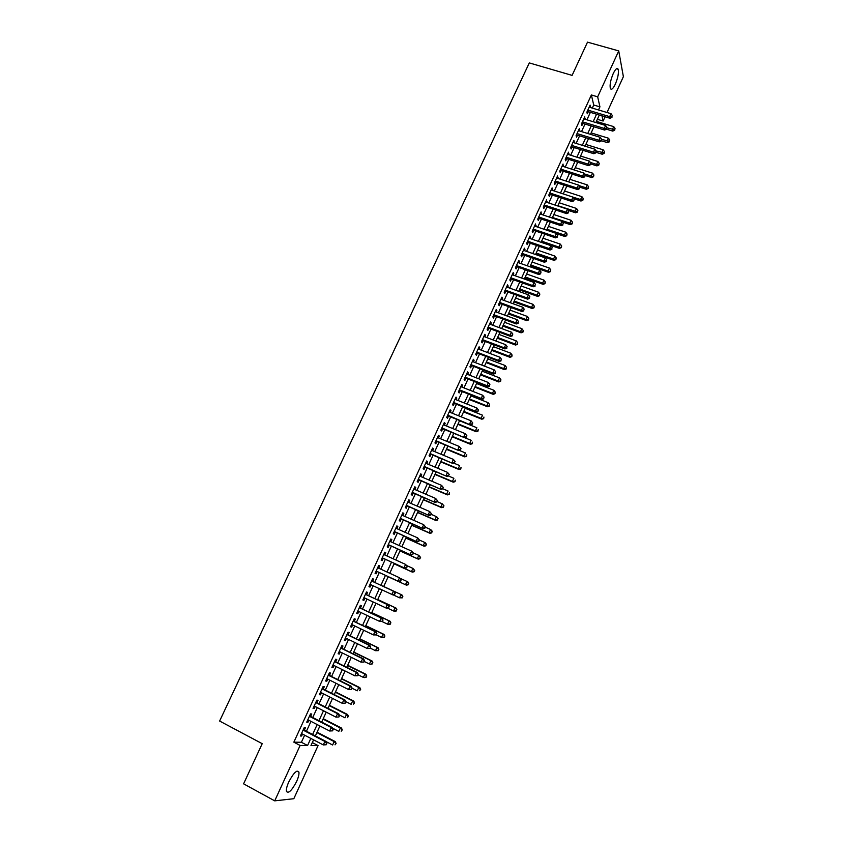 <?xml version="1.0" encoding="UTF-8"?>
<svg xmlns="http://www.w3.org/2000/svg" width="843" height="843" viewBox="0 0 843 843"><rect width="100%" height="100%" fill="white"/><g stroke="black" fill="none" stroke-linecap="round" stroke-linejoin="round"><path stroke-width="1.26" d="M288.749 782.009C293.585 772.831 296.978 769.533 298.907 772.093C299.244 774.137 298.485 777.246 296.631 781.429C291.836 790.576 288.443 793.885 286.451 791.356C286.114 789.311 286.883 786.192 288.749 782.009M613.24 73.552C615.506 68.947 617.139 67.514 618.172 69.252C618.931 72.751 617.982 77.725 615.316 84.184C613.061 88.8 611.407 90.243 610.364 88.494C609.605 85.027 610.564 80.043 613.24 73.552M312.321 742.578L318.064 745.581L293.817 798.711L274.713 800.85L243.595 783.832L262.215 743.674L219.623 721.05L529.299 62.919L572.102 75.385L587.508 42.15L618.73 50.907L623.377 76.66L607.013 112.498M605.053 116.787L603.124 121.034L601.955 115.86M597.371 119.295L603.124 121.034M304.323 730.154L305.429 727.751L304.197 727.688L300.382 735.981L301.625 736.023L302.511 734.095M310.635 716.402L311.741 714L310.53 713.905L306.726 722.166L307.958 722.24L308.854 720.28M316.926 702.693L318.032 700.301L316.842 700.164L313.059 708.405L314.26 708.51L315.177 706.518M323.206 689.026L324.302 686.645L323.122 686.476L319.349 694.685L320.54 694.832L321.468 692.798M329.455 675.422L330.54 673.041L329.392 672.83L325.63 681.007L326.799 681.197L327.748 679.131M335.683 661.85L336.768 659.489L335.63 659.237L331.889 667.393L333.038 667.614L333.997 665.517M341.889 648.341L342.964 645.98L341.847 645.696L338.127 653.81L339.255 654.073L340.224 651.945M348.064 634.863L349.15 632.513L348.054 632.197L344.334 640.29L345.44 640.585L346.441 638.414M354.229 621.449L355.303 619.099L354.229 618.741L350.53 626.802L351.615 627.139L352.627 624.937M360.372 608.066L361.447 605.727L360.382 605.337L356.694 613.377L357.759 613.746L358.791 611.512M366.494 594.736L367.559 592.408L366.515 591.976L362.838 599.984L363.891 600.395L364.935 598.13M372.585 581.459L373.649 579.141L372.627 578.667L368.971 586.654L370.003 587.097L371.057 584.8M378.676 568.193L379.729 565.906L378.718 565.411L375.072 573.356L376.083 573.841L377.148 571.522M384.756 554.957L385.778 552.723L384.798 552.186L381.152 560.11L382.153 560.627L383.207 558.319M390.804 541.775L391.805 539.583L390.846 539.014L387.211 546.917L388.191 547.465L389.245 545.168M396.842 528.635L397.822 526.496L396.874 525.884L393.26 533.756L394.218 534.346L395.272 532.059M402.849 515.537L403.808 513.45L402.88 512.807L399.276 520.647L400.214 521.269L401.268 518.993M408.844 502.491L409.782 500.447L408.866 499.773L405.272 507.591L406.2 508.245L407.243 505.969M414.809 489.488L415.725 487.486L414.83 486.78L411.258 494.567L412.164 495.262L413.196 492.986M420.762 476.527L421.658 474.577L420.773 473.829L417.211 481.595L418.096 482.322L419.14 480.057M426.684 463.618L427.559 461.711L426.706 460.931L423.154 468.666L424.018 469.425L425.051 467.17M432.596 450.742L433.45 448.887L432.607 448.076L429.066 455.778L429.919 456.569L430.952 454.324M438.486 437.917L439.319 436.105L438.497 435.262L434.967 442.944L435.799 443.766L436.822 441.532M444.356 425.135L445.167 423.365L444.356 422.491L440.836 430.141L441.658 431.005L442.68 428.771M450.204 412.396L450.994 410.667L450.204 409.761L446.695 417.39L447.496 418.286L448.518 416.063M456.031 399.698L456.801 398.022L456.031 397.074L452.533 404.682L453.323 405.609L454.335 403.397M461.838 387.053L462.586 385.409L461.827 384.44L458.35 392.016L459.119 392.975L460.13 390.762M467.623 374.44L468.36 372.848L467.612 371.837L464.145 379.392L464.893 380.383L465.905 378.18M473.397 361.868L474.103 360.33L473.387 359.287L469.93 366.81L470.657 367.833L471.669 365.641M479.151 349.35L479.836 347.843L479.13 346.779L475.684 354.281L476.4 355.325L477.401 353.143M484.873 336.863L485.547 335.409L484.851 334.302L481.427 341.784L482.122 342.859L483.123 340.688M490.584 324.429L491.237 323.006L490.563 321.878L487.138 329.328L487.823 330.445L488.824 328.275M496.274 312.026L496.906 310.656L496.253 309.486L492.839 316.915L493.513 318.064L494.504 315.904M501.954 299.676L502.565 298.338L501.922 297.147L498.519 304.544L499.172 305.724L500.162 303.564M507.602 287.358L508.203 286.062L507.57 284.839L504.188 292.215L504.82 293.427L505.811 291.278M513.239 275.081L513.808 273.838L513.208 272.584L509.825 279.929L510.447 281.172L511.427 279.022M518.856 262.847L519.414 261.646L518.814 260.361L515.452 267.684L516.053 268.949L517.033 266.82M524.451 250.656L524.989 249.496L524.409 248.179L521.058 255.482L521.648 256.778L522.618 254.649M530.026 238.506L530.553 237.378L529.984 236.04L526.643 243.321L527.212 244.639L528.192 242.521M535.59 226.398L535.537 223.932L532.207 231.193L532.765 232.552L533.735 230.434M541.132 214.322L541.08 211.878L537.76 219.106L538.298 220.497L539.267 218.39M546.654 202.299L546.601 199.854L543.292 207.062L543.819 208.484L544.778 206.387M552.165 190.307L552.102 187.884L548.804 195.06L549.309 196.503L550.268 194.417M557.644 178.358L557.581 175.934L554.294 183.1L554.789 184.575L555.748 182.488M563.113 166.44L563.05 164.037L559.773 171.171L560.258 172.678L561.206 170.602M568.561 154.575L568.498 152.172L565.231 159.285L565.695 160.823L566.644 158.747M573.999 142.741L573.925 140.349L570.669 147.441L571.122 149L572.07 146.935M579.415 130.939L579.341 128.568L576.096 135.639L576.528 137.219L577.476 135.165M584.81 119.19L584.736 116.829L581.501 123.868L581.923 125.481L582.861 123.426M592.313 108.104L593.725 105.017L591.375 94.964L293.849 742.167L301.394 742.272L304.629 735.201M306.441 731.26L310.972 721.376M312.753 717.488L317.295 707.593M319.054 703.768L323.596 693.873M325.324 690.101L329.866 680.196M331.573 676.476L336.115 666.56M337.801 662.904L342.353 652.977M344.007 649.373L348.559 639.447M350.193 635.896L354.745 625.959M356.357 622.461L360.909 612.524M362.49 609.078L367.053 599.131M368.612 595.738L373.175 585.78M374.714 582.439L379.266 572.502M380.804 569.162L385.335 559.288M386.874 555.927L391.373 546.116M392.933 542.723L397.39 532.997M398.96 529.583L403.386 519.92M404.977 516.474L409.371 506.896M410.962 503.419L415.325 493.903M416.937 490.405L421.258 480.963M422.88 477.433L427.18 468.065M428.813 464.504L433.07 455.22M434.725 451.627L438.95 442.406M440.604 438.792L444.809 429.645M446.474 426L450.647 416.916M452.322 413.249L456.463 404.24M458.149 400.551L462.259 391.605M463.966 387.885L468.034 379.013M469.751 375.261L473.787 366.463M475.526 362.69L479.53 353.955M481.269 350.161L485.252 341.489M487.001 337.664L490.942 329.065M492.712 325.219L496.622 316.683M498.403 312.806L502.291 304.344M504.072 300.445L507.929 292.047M509.73 288.116L513.556 279.781M515.368 275.84L519.162 267.568M520.985 263.596L524.746 255.387M526.58 251.393L530.31 243.258M532.154 239.233L535.863 231.161M537.718 227.115L541.396 219.106M543.261 215.039L546.907 207.083M548.782 202.994L552.397 195.112M554.283 191.003L557.876 183.173M559.773 179.043L563.335 171.277M565.242 167.114L568.772 159.422M570.69 155.238L574.188 147.599M576.117 143.394L579.594 135.818M581.533 131.592L584.989 124.079M586.928 119.832L590.353 112.372M590.184 107.472L590.111 105.122L586.886 112.14L587.297 113.784L588.235 111.74M274.713 800.85L300.119 745.465L307.579 745.518L310.825 738.426M293.849 742.167L300.119 745.465M591.375 94.964L597.666 96.829L618.73 50.907M598.509 109.959L599.931 106.861L597.666 96.829M312.627 734.474L317.168 724.569M318.949 720.67L323.491 710.754M325.24 706.919L329.782 697.003M331.51 693.22L336.062 683.294M337.769 679.563L342.311 669.627M343.997 665.959L348.549 656.012M350.203 652.398L354.755 642.45M356.389 638.889L360.941 628.931M362.553 625.422L367.105 615.464M368.686 612.007L373.249 602.039M374.808 598.635L379.382 588.667M380.91 585.316L385.472 575.347M387 572.007L391.531 562.112M393.08 558.74L397.569 548.909M399.129 545.516L403.597 535.758M405.167 532.333L409.593 522.66M411.173 519.204L415.567 509.594M417.169 506.116L421.532 496.58M423.133 493.071L427.464 483.608M429.087 480.067L433.386 470.689M435.02 467.117L439.277 457.802M440.921 454.208L445.157 444.967M446.811 441.342L451.016 432.174M452.68 428.529L456.853 419.424M458.529 415.747L462.659 406.716M464.356 403.017L468.466 394.05M470.173 390.33L474.24 381.436M475.958 377.685L479.994 368.855M481.722 365.082L485.737 356.326M487.475 352.522L491.448 343.828M493.208 340.003L497.149 331.383M498.919 327.527L502.828 318.97M504.609 315.092L508.498 306.599M510.278 302.7L514.135 294.281M515.937 290.35L519.762 281.994M521.564 278.042L525.368 269.749M527.181 265.777L530.953 257.547M532.787 253.543L536.517 245.387M538.361 241.361L542.06 233.269M543.914 229.212L547.592 221.182M549.457 217.115L553.103 209.148M554.979 205.049L558.603 197.146M560.49 193.026L564.072 185.186M565.969 181.034L569.531 173.258M571.438 169.095L574.968 161.382M576.886 157.188L580.395 149.538M582.323 145.323L585.801 137.725M587.74 133.5L591.185 125.965M593.135 121.708L596.549 114.237M313.564 739.859L310.972 745.539L318.064 745.581M599.299 115.059L595.885 122.541M593.936 126.798L590.49 134.343M588.551 138.579L585.074 146.176M583.145 150.391L579.636 158.052M577.718 162.246L574.188 169.97M572.281 174.143L568.719 181.919M566.823 186.071L563.24 193.922M561.354 198.042L557.739 205.955M555.864 210.055L552.207 218.031M550.342 222.109L546.675 230.15M544.82 234.196L541.111 242.299M539.267 246.335L535.537 254.502M533.703 258.506L529.941 266.736M528.118 270.719L524.325 279.012M522.512 282.974L518.687 291.341M516.885 295.271L513.039 303.701M511.248 307.611L507.36 316.104M505.589 319.982L501.669 328.549M499.91 332.405L495.958 341.036M494.209 344.871L490.226 353.565M488.487 357.369L484.483 366.136M482.744 369.919L478.708 378.749M476.99 382.511L472.923 391.405M471.216 395.146L467.117 404.113M465.42 407.822L461.279 416.853M459.604 420.541L455.431 429.645M453.766 433.302L449.561 442.48M447.907 446.105L443.681 455.357M442.027 458.95L437.77 468.276M436.137 471.848L431.837 481.237M430.215 484.788L425.884 494.251M424.282 497.77L419.919 507.307M418.318 510.795L413.924 520.405M412.343 523.872L407.917 533.556M406.347 536.991L401.879 546.749M400.32 550.152L395.831 559.984M394.282 563.366L389.751 573.272M388.223 576.612L383.66 586.591M382.132 589.942L377.559 599.921M375.999 603.335L371.436 613.314M369.856 616.77L365.304 626.739M363.691 630.248L359.139 640.216M357.506 643.778L352.954 653.746M351.299 657.361L346.747 667.319M345.061 670.986L340.509 680.933M338.812 684.664L334.26 694.6M332.532 698.394L327.99 708.32M326.23 712.166L321.689 722.093M319.908 725.981L315.377 735.907M593.725 105.017L599.931 106.861M301.394 742.272L307.579 745.518M589.489 106.471L590.511 106.776M584.125 118.146L585.147 118.452M578.751 129.864L579.763 130.17M573.345 141.613L574.368 141.93M567.94 153.405L568.951 153.721M562.502 165.228L563.524 165.555M557.054 177.104L558.077 177.43M551.585 189.011L552.608 189.338M546.095 200.95L547.118 201.287M540.595 212.942L541.617 213.279M535.073 224.965L536.085 225.313M529.53 237.031L530.553 237.378M523.967 249.138L524.989 249.496M518.392 261.288L519.414 261.646M512.797 273.469L513.808 273.838M507.18 285.703L508.203 286.062M501.543 297.969L502.565 298.338M495.895 310.277L496.906 310.656M490.215 322.627L491.237 323.006M484.525 335.019L485.547 335.409M478.813 347.453L479.836 347.843M473.081 359.929L474.103 360.33M467.338 372.448L468.36 372.848M461.564 385.009L462.586 385.409M455.778 397.611L456.801 398.022M449.972 410.267L450.994 410.667M444.145 422.954L445.167 423.365M438.297 435.683L439.319 436.105M432.427 448.465L433.45 448.887M426.547 461.279L427.559 461.711M420.636 474.145L421.658 474.577M414.703 487.054L415.725 487.486M408.76 500.004L409.782 500.447M402.785 512.997L403.808 513.45M396.8 526.043L397.822 526.496M390.794 539.13L391.805 539.583M384.756 552.26L385.778 552.723M378.707 565.442L379.729 565.906M368.981 586.623L370.003 587.097M362.869 599.921L363.891 600.395M356.747 613.261L357.759 613.746M350.593 626.655L351.615 627.139M344.429 640.09L345.44 640.585M338.233 653.578L339.255 654.073M332.016 667.108L333.038 667.614M325.777 680.691L326.799 681.197M319.518 694.316L320.54 694.832M313.238 707.994L314.26 708.51M306.936 721.713L307.958 722.24M300.614 735.486L301.625 736.023M587.223 111.392L610.016 118.273L609.668 116.64L587.824 110.085M611.807 116.745L612.345 115.565L611.807 116.745L609.668 116.64L611.006 113.689L589.173 107.166M610.016 118.273L611.955 117.398M612.345 115.565L611.006 113.689M606.538 129.211L612.745 131.097L612.408 129.527L613.725 126.629L596.401 121.392M607.097 127.915L614.515 129.611L614.652 130.243L615.042 128.463L614.515 129.611M613.725 126.629L615.042 128.463M614.652 130.243L612.745 131.097M581.86 123.089L604.642 130.054L604.283 128.442L582.439 121.813M606.433 128.547L606.971 127.356L606.433 128.547L604.283 128.442L605.632 125.491L583.788 118.874M604.642 130.054L606.581 129.19M606.971 127.356L605.632 125.491M576.475 134.859L599.257 141.877L598.878 140.296L577.044 133.573M601.038 140.381L601.586 139.2L601.038 140.381L598.878 140.296L600.237 137.325L578.393 130.633M599.257 141.877L601.196 141.013M601.586 139.2L600.237 137.325M571.059 146.587L593.862 153.732L593.461 152.183L571.617 145.375M595.632 152.267L596.17 151.076L595.632 152.267L593.461 152.183L594.821 149.2L572.977 142.425M593.862 153.732L595.79 152.889M596.17 151.076L594.821 149.2M565.642 158.4L588.435 165.628L588.035 164.1L566.18 157.209M590.205 164.185L590.743 162.994L590.205 164.185L588.035 164.1L589.394 161.118L567.55 154.248M588.435 165.628L590.363 164.796M590.743 162.994L589.394 161.118M601.312 140.749L607.497 142.657L607.15 141.108L608.467 138.21L591.143 132.909M601.639 139.422L609.257 141.202L609.394 141.814L609.784 140.043L609.257 141.202M608.467 138.21L609.784 140.043M609.394 141.814L607.497 142.657M596.043 152.33L602.229 154.248L601.86 152.731L603.188 149.822L585.864 144.459M596.075 150.939L603.978 152.815L604.115 153.426L604.505 151.656L603.978 152.815M603.188 149.822L604.505 151.656M604.115 153.426L602.229 154.248M590.753 163.942L596.939 165.892L596.559 164.396L597.887 161.477L580.564 156.039M590.353 162.446L598.825 165.07L599.215 163.31L598.678 164.48M597.887 161.477L599.215 163.31M598.825 165.07L596.939 165.892M585.453 175.586L591.628 177.557L591.238 176.092L592.576 173.163L575.242 167.662M584.599 173.985L593.525 176.756L593.904 174.996L593.367 176.166M592.576 173.163L593.904 174.996M593.525 176.756L591.628 177.557M560.205 170.244L582.998 177.567L582.576 176.071L560.732 169.095M584.757 176.145L585.305 174.944L584.757 176.145L582.576 176.071L583.946 173.068L562.091 166.113M582.998 177.567L584.926 176.745M585.305 174.944L583.946 173.068M579.91 187.209L586.306 189.275L585.906 187.831L587.244 184.891L569.91 179.327M578.825 185.555L588.203 188.474L588.572 186.724L588.035 187.905M587.244 184.891L588.572 186.724M588.203 188.474L586.306 189.275M554.747 182.13L577.539 189.538L577.107 188.073L555.252 181.013M579.289 188.147L579.836 186.946L579.289 188.147L577.107 188.073L578.477 185.07L556.622 178.021M577.539 189.538L579.468 188.727M579.836 186.946L578.477 185.07M574.241 198.822L580.975 201.024L580.553 199.612L581.891 196.661L564.557 191.024M573.029 197.157L582.861 200.244L583.23 198.495L582.692 199.675M581.891 196.661L583.23 198.495M582.861 200.244L580.975 201.024M549.267 194.059L572.07 201.551L571.617 200.118L549.762 192.963M573.809 200.181L574.357 198.98L573.809 200.181L571.617 200.118L572.987 197.104L551.143 189.97M572.07 201.551L573.988 200.76M574.357 198.98L572.987 197.104M568.393 210.423L575.621 212.805L575.179 211.424L576.528 208.463L559.194 202.763M557.845 205.703L577.497 212.036L577.866 210.297L577.329 211.488M576.528 208.463L577.866 210.297M577.497 212.036L575.621 212.805M543.767 206.019L566.58 213.616L566.106 212.204L544.251 204.965M568.308 212.257L568.856 211.056L568.308 212.257L566.106 212.204L567.487 209.18L545.632 201.962M566.58 213.616L568.488 212.826M568.856 211.056L567.487 209.18M562.523 222.046L570.247 224.628L569.794 223.279L571.143 220.308L553.809 214.533M552.46 217.483L572.123 223.88L572.481 222.152L571.944 223.332M571.143 220.308L572.481 222.152M572.123 223.88L570.247 224.628M538.255 218.021L561.069 225.703L560.584 224.322L538.73 216.999M562.787 224.386L563.335 223.163L562.787 224.386L560.584 224.322L561.965 221.287L540.11 213.985M561.069 225.703L562.976 224.933M563.335 223.163L561.965 221.287M556.612 233.711L564.852 236.493L564.389 235.165L565.737 232.194L548.403 226.356M547.054 229.307L566.728 235.755L567.086 234.027L566.538 235.218M565.737 232.194L567.086 234.027M566.728 235.755L564.852 236.493M532.723 230.065L555.537 237.842L555.042 236.493L533.187 229.075M557.244 236.546L557.803 235.323L557.244 236.546L555.042 236.493L556.422 233.448L534.567 226.05M555.537 237.842L557.444 237.083M557.803 235.323L556.422 233.448M541.185 242.141L559.446 248.4L558.962 247.104L560.321 244.112L542.987 238.2M541.627 241.172L558.962 247.104L561.312 247.663L561.67 245.956L561.122 247.147M560.321 244.112L561.67 245.956M561.312 247.663L559.446 248.4M527.191 242.183L549.984 250.023L549.478 248.696L527.613 241.193M551.691 248.738L552.249 247.515L551.691 248.738L549.478 248.696L550.869 245.64L529.014 238.158M549.984 250.023L551.891 249.275M552.249 247.515L550.869 245.64M535.758 254.017L554.02 260.339L553.524 259.075L554.884 256.072L537.549 250.097M536.19 253.069L553.524 259.075L555.885 259.623L556.232 257.916L555.685 259.107M554.884 256.072L556.232 257.916M555.885 259.623L554.02 260.339M521.606 254.27L544.42 262.236L543.893 260.94L522.038 253.353M546.116 260.982L546.675 259.76L546.116 260.982L543.893 260.94L545.284 257.884L523.429 250.308M544.42 262.236L546.327 261.499M546.675 259.76L545.284 257.884M530.31 265.924L548.572 272.321L548.066 271.077L549.425 268.074L532.091 262.025M530.721 265.008L548.066 271.077L550.437 271.615L550.785 269.918L550.237 271.119M549.425 268.074L550.785 269.918M550.437 271.615L548.572 272.321M516.042 266.472L538.835 274.491L538.287 273.237L516.432 265.545M540.521 273.269L541.08 272.036L540.521 273.269L538.287 273.237L539.689 270.16L517.834 262.489M538.835 274.491L540.732 273.775M541.08 272.036L539.689 270.16M510.405 278.664L533.229 286.789L532.671 285.566L510.816 277.79M534.905 285.587L535.463 284.354L534.905 285.587L532.671 285.566L534.083 282.479L512.217 274.723M533.229 286.789L535.126 286.083M535.463 284.354L534.083 282.479M504.809 290.919L527.613 299.139L527.033 297.937L505.168 290.066M529.278 297.958L529.836 296.715L529.278 297.958L527.033 297.937L528.445 294.839L506.58 286.989M527.613 299.139L529.499 298.443M529.836 296.715L528.445 294.839M499.151 303.174L521.965 311.52L521.374 310.35L499.509 302.384M523.619 310.361L524.188 309.128L523.619 310.361L521.374 310.35L522.786 307.242L500.932 299.297M521.965 311.52L523.861 310.835M524.188 309.128L522.786 307.242M493.492 315.503L516.306 323.944L515.695 322.806L493.84 314.745M517.95 322.816L518.519 321.573L517.95 322.816L515.695 322.806L517.117 319.687L495.262 311.657M516.306 323.944L518.192 323.269M518.519 321.573L517.117 319.687M487.802 327.895L510.626 336.41L510.004 335.303L488.139 327.147M512.259 335.303L512.829 334.06L512.259 335.303L510.004 335.303L511.427 332.174L489.562 324.049M510.626 336.41L512.512 335.746M512.829 334.06L511.427 332.174M482.122 340.309L504.925 348.918L504.283 347.843L482.428 339.603M506.548 347.843L507.128 346.589L506.548 347.843L504.283 347.843L505.716 344.703L483.85 336.483M504.925 348.918L506.812 348.275M507.128 346.589L505.716 344.703M476.39 352.743L499.214 361.468L498.55 360.425L476.685 352.089M500.826 360.425L501.395 359.16L500.826 360.425L498.55 360.425L499.983 357.274L478.129 348.96M499.214 361.468L501.09 360.836M501.395 359.16L499.983 357.274M470.668 365.261L493.471 374.06L492.797 373.049L470.931 364.619M495.073 373.038L495.652 371.774L495.073 373.038L492.797 373.049L494.24 369.887L472.375 361.478M493.471 374.06L495.347 373.438M495.652 371.774L494.24 369.887M464.883 377.78L487.718 386.695L487.022 385.715L465.157 377.19M489.309 385.704L489.888 384.44L489.309 385.704L487.022 385.715L488.466 382.543L466.611 374.039M487.718 386.695L489.583 386.094M489.888 384.44L488.466 382.543M459.119 390.351L481.943 399.371L481.227 398.433L459.372 389.803M483.524 398.412L484.103 397.137L483.524 398.412L481.227 398.433L482.681 395.251L460.815 386.652M481.943 399.371L483.798 398.792M484.103 397.137L482.681 395.251M453.323 402.975L476.137 412.101L475.41 411.184L453.555 402.459M477.718 411.163L475.41 411.184L476.875 407.991L478.582 410.246L477.718 411.163L478.582 410.246M455.009 399.297L476.875 407.991L478.297 409.877M476.137 412.101L478.002 411.521M447.496 415.652L470.32 424.861L447.717 415.167M471.89 423.955L469.583 423.987L471.037 420.783L472.765 423.028L471.89 423.955L472.765 423.028M449.182 411.985L471.037 420.783L472.47 422.67M470.32 424.861L472.185 424.303M441.669 428.349L464.482 437.675L441.869 427.907M466.042 436.79L463.724 436.832L465.188 433.618L466.927 435.842L466.042 436.79L466.927 435.842M443.334 424.724L465.188 433.618L466.622 435.504M464.482 437.675L466.337 437.127M435.81 441.1L458.634 450.531L435.989 440.699M460.173 449.677L457.854 449.719L459.319 446.495L461.068 448.708L460.173 449.677L461.068 448.708M437.464 437.496L459.319 446.495L460.763 448.381M458.634 450.531L460.478 449.993M429.93 453.892L452.754 463.429L430.099 453.534M454.282 462.596L451.953 462.649L453.429 459.414L455.188 461.616L454.282 462.596L455.188 461.616M431.574 450.32L453.429 459.414L454.872 461.3M452.754 463.429L454.598 462.912M424.061 466.748L446.853 476.369L424.187 466.411M448.371 475.568L446.042 475.631L447.528 472.375L449.287 474.567L448.371 475.568L449.287 474.567M425.662 463.186L447.528 472.375L448.971 474.272M446.853 476.369L448.697 475.863M418.117 479.614L440.942 489.361L418.254 479.33M442.449 488.582L440.109 488.655L441.595 485.389L443.365 487.57L442.449 488.582L443.365 487.57M419.74 476.095L441.595 485.389L443.039 487.286M440.942 489.361L442.775 488.866M412.185 492.544L434.999 502.396L412.301 492.291M436.495 501.648L434.156 501.722L435.641 498.445L437.433 500.616L436.495 501.648L437.433 500.616M413.787 489.045L435.641 498.445L437.096 500.342M434.999 502.396L436.832 501.922M406.252 505.537L429.045 515.473L406.326 505.305M430.531 514.757L428.181 514.831L429.677 511.543L431.468 513.703L430.531 514.757L431.468 513.703M407.822 502.049L429.677 511.543L431.121 513.44M429.045 515.473L430.868 515.01M400.246 518.54L423.06 528.593L400.33 518.361M424.535 527.908L422.174 527.992L423.681 524.694L425.494 526.833L424.535 527.908L425.494 526.833M401.826 515.094L423.681 524.694L425.135 526.59M423.06 528.593L424.893 528.15M394.25 531.596L417.064 541.764L394.313 531.459M418.528 541.101L416.157 541.195L417.664 537.887L419.487 540.015L418.528 541.101L419.487 540.015M395.82 528.182L417.664 537.887L419.129 539.783M417.064 541.764L418.887 541.332M388.254 544.715L411.047 554.979L388.275 544.61M412.49 554.346L410.119 554.441L411.637 551.122L413.46 553.24L412.49 554.346L413.46 553.24M389.782 541.322L411.637 551.122L413.102 553.019M411.047 554.979L412.859 554.557M382.185 557.855L404.998 568.235L382.216 557.803M406.442 567.634L404.06 567.739L405.578 564.41L407.422 566.507L406.442 567.634L407.422 566.507M383.734 554.494L405.578 564.41L407.043 566.306M404.998 568.235L406.811 567.834M376.126 571.059L398.939 581.544L376.136 571.038M400.362 580.975L397.98 581.08L399.498 577.74L401.352 579.826L400.362 580.975L401.352 579.826M377.653 567.729L399.498 577.74L400.973 579.636M398.939 581.544L400.752 581.164M394.661 594.526L394.882 593.019L394.661 594.526L392.849 594.895L370.035 584.325M394.271 594.357L391.879 594.473L393.407 591.122L394.376 591.554L371.573 580.985L393.407 591.122L394.882 593.019M395.272 593.187L394.376 591.554M388.549 607.951L389.16 606.602L388.549 607.951L386.747 608.298L363.913 597.655M388.149 607.792L385.757 607.908L387.285 604.547L388.275 604.947L365.493 594.273M365.451 594.315L387.285 604.547L388.771 606.444M389.16 606.602L388.275 604.947M382.416 621.407L383.028 620.058L382.416 621.407L379.603 621.396L357.769 611.027M382.016 621.27L379.603 621.396L381.141 618.024L382.153 618.383L359.381 607.592M359.308 607.677L381.141 618.024L382.627 619.921M383.028 620.058L382.153 618.383M376.263 634.916L376.884 633.567L376.263 634.916L373.438 634.927L351.605 624.452M375.852 634.79L373.438 634.927L374.987 631.544L376.01 631.86L353.238 620.964M353.154 621.091L374.987 631.544L376.473 633.441M376.884 633.567L376.01 631.86M370.088 648.478L370.709 647.118L370.088 648.478L367.253 648.509L345.419 637.919M369.666 648.362L367.253 648.509L368.802 645.106L369.845 645.401L347.074 634.389M346.968 634.547L368.802 645.106L370.288 647.002M370.709 647.118L369.845 645.401M363.891 662.082L364.513 660.722L363.891 662.082L361.036 662.134L339.213 651.439M363.47 661.987L361.036 662.134L362.595 658.72L363.66 658.973L340.888 647.845M340.762 648.056L362.595 658.72L364.092 660.627M364.513 660.722L363.66 658.973M357.674 675.738L358.296 674.368L357.674 675.738L354.808 675.812L332.985 665.011M357.242 675.654L354.808 675.812L356.368 672.387L357.453 672.598L334.682 661.365M334.545 661.607L356.368 672.387L357.864 674.295M358.296 674.368L357.453 672.598M351.436 689.448L352.058 688.067L351.436 689.448L348.549 689.542L326.726 678.626M350.994 689.374L348.549 689.542L350.119 686.097L351.215 686.276L328.454 674.927M328.296 675.211L350.119 686.097L351.615 688.004M352.058 688.067L351.215 686.276M345.166 703.199L345.799 701.819L345.166 703.199L342.269 703.315L320.456 692.282M344.724 703.146L342.269 703.315L343.839 699.859L344.966 699.996L322.205 688.531M322.026 688.868L343.839 699.859L345.345 701.766M345.799 701.819L344.966 699.996M338.886 716.993L339.518 715.612L338.886 716.993L335.967 717.14L314.154 705.991M338.433 716.961L335.967 717.14L337.548 713.673L338.696 713.768L315.935 702.187M315.735 702.567L337.548 713.673L339.055 715.581M339.518 715.612L338.696 713.768M332.574 730.849L333.206 729.458L332.574 730.849L329.645 731.007L307.843 719.753M332.11 730.828L329.645 731.007L331.225 727.53L332.395 727.593L309.613 715.886M309.423 716.308L331.225 727.53L332.743 729.437M333.206 729.458L332.395 727.593M326.252 744.748L326.884 743.357L326.252 744.748L323.301 744.927L301.499 733.568M325.777 744.738L323.301 744.927L324.892 741.45L326.072 741.461L303.332 729.638M303.08 730.101L324.892 741.45L326.41 743.347M326.884 743.357L326.072 741.461M524.852 277.863L543.113 284.344L542.586 283.132L543.956 280.118L526.622 273.996M525.252 276.989L542.586 283.132L544.968 283.648L545.316 281.952L544.768 283.164M543.956 280.118L545.316 281.952M544.968 283.648L543.113 284.344M519.362 289.855L537.634 296.399L537.086 295.219L538.466 292.194L521.132 285.998M519.752 289.012L537.086 295.219L539.488 295.714L539.826 294.038L539.278 295.24M538.466 292.194L539.826 294.038M539.488 295.714L537.634 296.399M513.872 301.878L532.133 308.496L531.575 307.347L532.955 304.312L515.621 298.053M514.241 301.067L531.575 307.347L533.988 307.832L534.314 306.157L533.767 307.368M532.955 304.312L534.314 306.157M533.988 307.832L532.133 308.496M508.35 313.944L526.612 320.635L526.043 319.518L527.433 316.473L510.089 310.14M508.708 313.164L526.043 319.518L528.466 319.982L528.793 318.317L528.245 319.529M527.433 316.473L528.793 318.317M528.466 319.982L526.612 320.635M502.818 326.041L521.079 332.816L520.489 331.731L521.88 328.675L504.546 322.268M503.155 325.303L520.489 331.731L522.934 332.174L523.25 330.509L522.702 331.731M521.88 328.675L523.25 330.509M522.934 332.174L521.079 332.816M497.265 338.191L515.526 345.04L514.925 343.976L516.316 340.909L498.982 334.429M497.581 337.474L514.925 343.976L517.37 344.408L517.697 342.753L517.138 343.976M516.316 340.909L517.697 342.753M517.37 344.408L515.526 345.04M491.69 350.372L509.952 357.295L509.341 356.273L510.742 353.196L493.397 346.642M491.996 349.697L509.341 356.273L511.796 356.673L512.112 355.029L511.553 356.262M510.742 353.196L512.112 355.029M511.796 356.673L509.952 357.295M486.095 362.595L504.367 369.603L503.735 368.602L505.136 365.514L487.791 358.886M486.39 361.953L503.735 368.602L506.211 368.992L506.517 367.358L505.958 368.591M505.136 365.514L506.517 367.358M506.211 368.992L504.367 369.603M480.489 374.861L498.761 381.942L498.108 380.973L499.52 377.875L482.175 371.173M480.763 374.25L498.108 380.973L500.594 381.342L500.9 379.719L500.342 380.962M499.52 377.875L500.9 379.719M500.594 381.342L498.761 381.942M474.862 387.158L493.134 394.324L492.47 393.386L493.882 390.277L476.537 383.502M475.125 386.589L492.47 393.386L494.967 393.744L495.262 392.121L494.704 393.365M493.882 390.277L495.262 392.121M494.967 393.744L493.134 394.324M469.214 399.508L487.486 406.748L486.801 405.841L488.223 402.722L470.879 395.873M469.467 398.971L486.801 405.841L489.309 406.178L489.614 404.566L489.045 405.82M488.223 402.722L489.614 404.566M489.309 406.178L487.486 406.748M463.555 411.89L481.817 419.213L481.121 418.339L482.544 415.209L465.199 408.286M463.776 411.395L481.121 418.339L483.65 418.655L483.935 417.064L483.366 418.307M483.65 418.655L481.817 419.213M457.865 424.324L476.137 431.721L475.42 430.878L476.853 427.738L459.509 420.741M458.086 423.86L475.42 430.878L477.96 431.184L478.244 429.593L477.675 430.847M477.96 431.184L476.137 431.721M452.164 436.79L470.436 444.272L469.699 443.46L471.132 440.309L464.598 437.643M452.364 436.368L469.699 443.46L472.249 443.745L472.533 442.164L471.964 443.418M472.249 443.745L470.436 444.272M446.442 449.308L464.714 456.864L463.966 456.084L465.399 452.923L459.193 450.362M446.621 448.908L463.966 456.084L466.527 456.348L466.801 454.777L466.232 456.042M466.527 456.348L464.714 456.864M440.699 461.859L458.971 469.498L458.202 468.75L459.646 465.578L453.787 463.134M440.868 461.5L458.202 468.75L460.784 469.003L461.058 467.433L460.478 468.697M460.784 469.003L458.971 469.498M434.946 474.451L453.207 482.175L452.428 481.458L453.871 478.287L448.371 475.958M435.093 474.135L452.428 481.458L455.02 481.69L455.283 480.131L454.704 481.406M455.02 481.69L453.207 482.175M429.161 487.085L447.422 494.894L446.632 494.219L448.086 491.026L442.817 488.782M429.298 486.811L446.632 494.219L449.235 494.419L449.498 492.87L448.919 494.146M449.235 494.419L447.422 494.894M423.365 499.773L441.627 507.655L440.815 507.012L442.269 503.808L437.011 501.543M423.481 499.53L440.815 507.012L443.429 507.201L443.692 505.663L443.102 506.938M443.692 505.663L442.269 503.808L444.008 505.916M443.429 507.201L441.627 507.655M417.548 512.491L435.81 520.468L434.977 519.846L436.442 516.633L431.173 514.346M417.643 512.281L434.977 519.846L437.601 520.015L437.865 518.487L437.275 519.773M437.865 518.487L437.264 517.254L438.191 518.74M437.601 520.015L435.81 520.468M411.711 525.263L429.972 533.313L429.119 532.734L430.583 529.509L425.325 527.191M411.784 525.084L429.119 532.734L431.764 532.881L432.016 531.364L431.426 532.65M432.016 531.364L431.426 530.099L432.343 531.596M431.764 532.881L429.972 533.313M405.852 538.066L424.113 546.211L423.249 545.663L424.714 542.428L419.456 540.089M405.915 537.939L423.249 545.663L425.905 545.79L426.147 544.283L425.557 545.569M426.147 544.283L424.714 542.428L425.578 542.976L426.484 544.504M425.905 545.79L424.113 546.211M399.972 550.922L418.233 559.141L417.348 558.635L418.823 555.389L413.26 552.892M400.014 550.827L417.348 558.635L420.014 558.74L420.257 557.244L419.666 558.54M420.257 557.244L418.823 555.389L420.604 557.444M420.014 558.74L418.233 559.141M394.071 563.819L412.332 572.123L411.426 571.649L412.912 568.393L406.948 565.685M394.102 563.756L411.426 571.649L414.113 571.744L414.345 570.247L413.755 571.554M414.345 570.247L412.912 568.393L414.703 570.437M414.113 571.744L412.332 572.123M388.159 576.76L406.41 585.158L405.494 584.715L406.979 581.438L400.625 578.53M388.17 576.738L405.494 584.715L408.191 584.779L408.423 583.293L407.822 584.599M408.423 583.293L406.979 581.438L407.896 581.891L408.781 583.472M408.191 584.779L406.41 585.158M401.953 594.947L383.702 586.496L401.953 594.947L402.838 596.559L401.879 597.698L402.838 596.559M393.133 594.842L399.54 597.813L401.026 594.536L402.469 596.391M402.248 597.866L399.54 597.813L401.879 597.698M387.548 608.14L393.555 610.964L395.051 607.677L395.999 608.056L377.748 599.51M396.505 609.531L395.904 610.848L396.884 609.679L395.051 607.677L377.727 599.563M396.284 610.996L394.513 611.344L393.555 610.964L395.904 610.848M395.999 608.056L396.884 609.679M381.942 621.502L387.559 624.168L389.066 620.859L390.024 621.207L371.774 612.566M390.509 622.714L389.909 624.041L390.899 622.851L389.066 620.859L371.742 612.661M390.298 624.168L388.528 624.505L387.559 624.168L389.909 624.041M390.024 621.207L390.899 622.851M376.284 634.884L381.542 637.403L383.049 634.094L384.029 634.4L365.788 625.675M384.503 635.949L383.902 637.276L384.893 636.065L383.049 634.094L365.725 625.812M384.292 637.392L382.532 637.708L381.542 637.403L383.902 637.276M384.029 634.4L384.893 636.065M370.246 648.141L375.504 650.691L377.011 647.361L378.012 647.645L359.771 638.825M378.475 649.226L377.864 650.554L378.865 649.331L377.011 647.361L359.687 638.994M378.265 650.659L375.504 650.691L377.864 650.554M378.012 647.645L378.865 649.331M364.176 661.449L369.445 664.021L370.962 660.691L371.974 660.923L353.733 652.029M372.416 662.545L371.816 663.884L372.827 662.64L370.962 660.691L353.639 652.24M372.216 663.968L370.467 664.252L371.816 663.884M371.974 660.923L372.827 662.64M358.096 674.8L363.354 677.403L364.882 674.052L365.915 674.263L347.674 665.264M366.347 675.917L365.736 677.256L366.758 675.991L364.882 674.052L347.569 665.517M366.157 677.329L364.397 677.603L365.736 677.256M365.915 674.263L366.758 675.991M351.995 688.204L357.253 690.828L358.781 687.466L359.835 687.635L341.605 678.552M360.256 689.332L359.645 690.67L360.678 689.395L358.781 687.466L341.468 678.847M359.835 687.635L360.678 689.395M345.672 701.555L351.131 704.305L352.659 700.933L353.733 701.06L335.503 691.892M354.134 702.788L353.523 704.137L354.566 702.841L352.659 700.933L335.356 692.219M353.733 701.06L354.566 702.841M339.181 714.864L344.987 717.825L346.526 714.442L347.622 714.537L329.381 705.264M348.001 716.297L347.379 717.656L348.433 716.339L346.526 714.442L329.213 705.644M347.622 714.537L348.433 716.339M332.669 728.226L338.812 731.387L340.361 727.994L341.478 728.046L323.248 718.7M341.836 729.859L341.225 731.218L342.29 729.88L340.361 727.994L323.059 719.111M341.478 728.046L342.29 729.88M326.146 741.64L332.627 745.001L334.176 741.598L335.314 741.619L317.084 732.167M335.662 743.463L335.04 744.822L336.115 743.463L334.176 741.598L316.873 732.62M335.314 741.619L336.115 743.463M298.907 772.093L297.01 771.082M618.172 69.252L616.475 68.768"/></g></svg>
